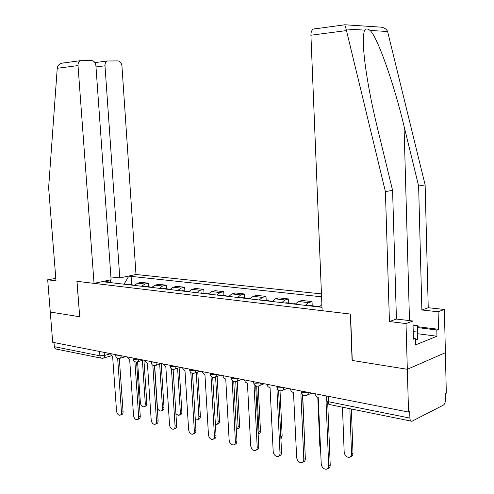 <?xml version="1.0" encoding="UTF-8"?>
<svg xmlns="http://www.w3.org/2000/svg" width="494" height="494" viewBox="0 0 494 494"><rect width="100%" height="100%" fill="white"/><g stroke="black" fill="none" stroke-linecap="round" stroke-linejoin="round"><path stroke-width="0.74" d="M321.452 293.899L135.992 274.491L121.938 65.924C121.512 62.911 120.172 61.237 117.912 60.904L107.315 60.997C105.704 61.818 104.926 63.417 104.987 65.788L95.99 66.925M417.442 326.695L438.518 329.294L438.104 311.77L444.39 309.454L445.384 352.704L407.322 369.29L352.259 360.459L350.561 314.085L322.131 310.683L310.917 35.216C310.899 32.153 311.702 30.109 313.338 29.078L344.818 24.805L344.281 24.774L344.818 24.805L346.096 29.004L385.413 191.586L389.439 321.545L406.019 323.57L407.322 369.29L445.384 352.704L446.31 393.181L445.273 393.699L445.415 399.973C445.347 402.486 444.68 404.197 443.421 405.092L411.873 421.289C410.705 421.302 410.045 420.233 409.897 418.078L409.711 411.471L408.544 412.052L52.704 342.299L50.271 312.035L79.701 316.753L77.008 281.327L350.382 314.067L352.08 360.429L407.322 369.29L408.544 412.052M101.202 358.162L56.075 349.042L54.877 348.227L54.321 346.665L99.813 355.797L104.438 355.507L110.255 353.834M53.994 342.552L54.321 346.665M321.884 304.514L319.396 307.009M305.329 305.366L308.503 302.637L312.041 301.593L301.97 300.457L298.419 301.488L295.233 304.193M312.214 305.786L312.041 301.593M281.771 302.618L284.97 299.957L288.533 298.944L278.894 297.863L275.312 298.858L272.108 301.488M288.724 303.05L288.533 298.944M259.214 299.988L262.425 297.388L266.013 296.412L256.769 295.369L253.175 296.332L249.952 298.907M266.21 300.426L266.013 296.412M237.589 297.462L240.813 294.924L244.425 293.979L235.552 292.979L231.939 293.911L228.703 296.425M244.629 297.919L244.425 293.979M216.841 295.042L220.077 292.565L223.696 291.645L215.18 290.688L211.556 291.596L208.314 294.041M223.912 295.505L223.696 291.645M196.915 292.714L200.163 290.293L203.794 289.404L195.605 288.484L191.968 289.361L188.727 291.756M204.01 293.189L203.794 289.404M177.772 290.478L181.02 288.113L184.657 287.255L176.784 286.366L173.141 287.218L169.893 289.558M184.88 290.966L184.657 287.255M159.358 288.329L162.606 286.02L166.25 285.18L158.667 284.328L155.023 285.155L151.782 287.446M166.478 288.823L166.25 285.18M141.636 286.261L144.884 284.001L148.521 283.186L141.222 282.364L137.579 283.167L134.337 285.409M148.756 286.761L148.521 283.186M108.878 282.438L107.766 281.339L104.821 281.963L321.995 307.311M107.766 281.339L105.092 281.024M125.63 276.683L128.31 276.973L124.025 284.204M321.569 296.808L131.114 276.374L128.31 276.973M131.688 284.772L131.114 276.374M110.397 282.611L110.471 279.888M314.913 393.699C315.431 395.731 316.531 396.985 318.216 397.46L321.23 463.847C321.748 467.12 323.354 468.936 326.052 469.3C327.781 469.084 328.658 467.911 328.689 465.768L325.972 399.004L326.732 399.109M327.726 403.332L330.214 464.978C330.202 466.984 329.405 468.151 327.831 468.479M342.453 407.18L344.176 452.134C344.67 455.314 346.257 457.061 348.931 457.388C350.641 457.16 351.518 456.005 351.555 453.924L349.869 408.686M351.358 408.989L352.994 453.183C352.975 455.11 352.197 456.246 350.666 456.604M290.318 388.877C290.824 390.865 291.88 392.088 293.492 392.545L296.672 457.5C297.172 460.686 298.703 462.452 301.272 462.816C302.933 462.606 303.779 461.452 303.798 459.34L300.902 394.021L301.939 394.101M302.532 394.749L305.341 458.58C305.329 460.606 304.539 461.76 302.958 462.038M266.803 384.27L267.933 386.623L270.076 387.889L273.176 451.43C273.664 454.529 275.127 456.252 277.572 456.61C279.178 456.413 279.987 455.277 279.999 453.196L276.943 389.253L277.671 389.346M278.591 390.211L281.555 452.461C281.543 454.511 280.753 455.647 279.184 455.869M438.104 311.77L421.87 309.997L418.622 185.985L425.13 184.892L387.586 31.499C386.685 29.282 384.61 27.843 381.356 27.176L379.114 27.028M418.622 185.985L404.036 126.186C394.039 83.832 377.404 36.778 370.074 30.443C367.758 28.621 365.998 28.516 364.788 30.128C362.923 33.66 362.855 43.534 364.584 59.749C367.122 80.473 371.426 103.302 377.496 128.236L392.582 190.375L396.435 319.05L412.941 321.02L413.441 339.205L415.287 338.476L415.466 344.929L436.949 336.229L436.801 329.98L417.461 327.571M421.87 309.997L428.236 307.731L444.39 309.454M425.13 184.892L428.236 307.731M313.338 29.078L314.555 28.806M406.019 323.57L412.941 321.02M438.518 329.294L436.801 329.98M389.439 321.545L396.435 319.05M385.413 191.586L392.582 190.375M413.416 338.223L415.287 338.476M436.949 336.229L417.628 333.728M79.701 316.71L76.91 281.314L94.039 283.365L111.107 279.752L95.904 65.721C95.453 62.621 94.033 60.904 91.643 60.564L80.398 60.682C78.737 61.546 77.947 63.176 78.015 65.579L57.236 68.289L57.44 67.054C57.94 65.307 59.397 64.022 61.806 63.201L64.029 62.824M57.236 68.289L48.628 187.701L55.989 280.814L47.69 279.802L50.271 312.035L79.602 316.734M47.69 279.802L55.797 278.412M135.992 274.491L119.789 277.918L104.987 65.788M94.039 283.365L78.015 65.579M110.909 276.936L119.789 277.918M95.299 63.355L95.614 62.46M413.052 325.151L417.411 325.682L417.399 339.304L415.318 339.582M417.411 325.682L417.177 330.894L413.225 331.412M417.399 339.304L417.177 330.894M316.913 306.718L318.698 306.539M317.796 397.343L319.84 446.23L320.606 448.824M314.258 306.41L315.011 306.107L316.71 306.694M308.682 305.761L310.473 305.582M293.035 303.934L294.832 303.761M290.491 303.637L291.25 303.341L292.967 303.927M285.155 303.013L286.958 302.841M302.717 394.904L304.65 442.803M244.295 379.855L245.382 382.158L247.438 383.387L250.686 445.619C251.156 448.632 252.558 450.318 254.885 450.67C256.435 450.485 257.213 449.361 257.22 447.311L254.015 384.696L254.447 384.77M255.688 385.789L258.782 446.601C258.776 448.651 257.998 449.768 256.448 449.96L256.405 449.978M222.732 375.631L224.004 378.132L225.758 379.077L229.13 440.055C229.587 442.988 230.926 444.631 233.149 444.977C234.644 444.798 235.391 443.698 235.391 441.673L232.186 380.355M233.742 381.492L236.966 440.988C236.966 443.013 236.218 444.112 234.718 444.291L234.557 444.365M202.046 371.574L204.967 374.94L208.449 434.714C208.894 437.573 210.178 439.178 212.303 439.518C213.748 439.345 214.464 438.258 214.458 436.264L211.018 376.311M212.704 377.33L216.039 435.603C216.045 437.598 215.328 438.684 213.883 438.857L213.606 438.975M270.162 301.266L271.978 301.099M267.729 300.982L268.489 300.692L270.193 301.247M262.617 300.383L264.432 300.222M280.018 390.773L282.16 436.06L280.913 439.018M248.247 298.703L250.069 298.549M258.146 434.084L258.98 431.46L256.682 386.117M245.913 298.432L246.679 298.154L248.34 298.654M241.004 297.857L242.832 297.709M258.208 386.098L260.468 430.817C260.462 432.787 259.714 433.868 258.22 434.059L258.146 434.09M227.221 296.252L228.963 296.073M236.348 429.558L237.719 428.502L238.157 426.742L235.737 381.646M224.98 295.986L225.746 295.721L227.37 296.172M220.268 295.437L222.102 295.295M237.25 381.078L239.646 425.779C239.639 427.724 238.923 428.792 237.478 428.977L237.287 429.058M182.2 367.684L185.009 370.975L188.597 429.582C189.035 432.374 190.264 433.942 192.296 434.282C193.691 434.115 194.383 433.047 194.364 431.077L190.832 372.513M192.518 373.303L195.951 430.441C195.964 432.404 195.272 433.473 193.876 433.639L193.506 433.794M207.029 293.893L208.592 293.664M215.409 424.618L216.045 424.692C217.44 424.519 218.132 423.469 218.132 421.543L215.594 376.91M204.88 293.64L205.652 293.38L207.233 293.794M200.354 293.115L202.194 292.979M217.113 376.385L219.632 420.944C219.632 422.864 218.941 423.908 217.545 424.087L217.255 424.204M163.131 363.948L165.848 367.166L169.522 424.655C169.948 427.384 171.134 428.916 173.073 429.249C174.425 429.082 175.092 428.032 175.067 426.087L171.449 368.808M173.128 369.407L176.654 425.476C176.673 427.415 176.012 428.465 174.66 428.631L174.197 428.811M187.634 291.627L189.017 291.374M195.284 419.4L196.871 419.974C198.224 419.801 198.891 418.77 198.878 416.874L196.235 372.445M185.565 291.386L187.881 291.516M181.218 290.88L183.058 290.75M197.754 371.933L200.385 416.288C200.397 418.183 199.724 419.215 198.378 419.387L197.995 419.536M144.804 360.354L147.422 363.498L151.183 419.919C151.596 422.58 152.739 424.08 154.597 424.408C155.906 424.253 156.542 423.216 156.518 421.296L152.825 365.202M154.492 365.646L158.105 420.703C158.129 422.617 157.487 423.654 156.184 423.809L155.641 424.013M168.979 289.453L170.183 289.188M175.92 413.781L178.42 415.435C179.73 415.269 180.372 414.25 180.353 412.379L177.605 368.197M166.991 289.218L169.275 289.323M162.804 288.731L164.65 288.607M179.124 367.703L181.86 411.811C181.878 413.682 181.23 414.701 179.927 414.867L179.464 415.04M127.168 356.896L129.7 359.978L133.528 415.361C133.942 417.961 135.035 419.431 136.819 419.752C138.085 419.597 138.697 418.579 138.666 416.683L134.905 361.707M136.566 362.003L140.253 416.109C140.284 417.998 139.672 419.017 138.406 419.171L137.789 419.4M151.028 287.354L152.053 287.094M154.678 365.64L157.376 406.803C157.771 409.341 158.864 410.761 160.649 411.057C161.915 410.897 162.538 409.89 162.514 408.044L159.667 364.152M149.114 287.131L151.362 287.218M145.082 286.662L146.928 286.545M161.192 363.677L164.02 407.501C164.045 409.347 163.421 410.347 162.156 410.508L161.624 410.705M110.193 353.568L112.638 356.582L116.535 410.971C116.936 413.515 117.992 414.948 119.702 415.269C120.925 415.121 121.518 414.114 121.481 412.249L117.658 358.311M119.307 358.483L123.068 411.687C123.105 413.552 122.512 414.559 121.289 414.707L120.61 414.948M133.738 285.341L134.51 285.1M137.585 361.806L140.37 402.672C140.753 405.16 141.809 406.55 143.526 406.846C144.748 406.686 145.347 405.698 145.316 403.876L142.383 360.293M131.892 285.124L134.109 285.192M128.008 284.668L129.854 284.563M143.933 360.182L146.829 403.345C146.854 405.166 146.255 406.154 145.032 406.309L144.433 406.525M115.615 355.359L116.411 355.939L120.968 355.68M133.047 358.768L133.899 359.385L138.542 359.126M151.17 362.312L152.072 362.973L156.808 362.707M170.016 365.992L170.986 366.702L175.815 366.437M189.634 369.821L190.672 370.586L195.605 370.315M210.08 373.81L211.191 374.637L216.224 374.353M231.396 377.966L232.588 378.861L237.731 378.571M253.644 382.3L253.663 382.726L254.929 383.264L260.184 382.974M276.887 386.833L276.906 387.29L278.27 387.87L283.642 387.568M301.192 391.563L301.21 392.063L302.68 392.687L308.182 392.378M104.209 352.395L104.438 355.507C104.469 357.242 103.919 358.169 102.795 358.28L101.116 358.119L100.091 356.958L99.498 351.475M155.023 285.155L162.606 286.02M173.141 287.218L181.02 288.113M191.968 289.361L200.163 290.293M211.556 291.596L220.077 292.565M231.939 293.911L240.813 294.924M253.175 296.332L262.425 297.388M275.312 298.858L284.97 299.957M298.419 301.488L308.503 302.637M137.579 283.167L144.884 284.001M308.336 392.409C308.262 394.41 307.416 395.484 305.798 395.62C303.223 395.824 301.692 394.638 301.21 392.063L301.167 391.007M283.803 387.599C283.735 389.568 282.926 390.618 281.376 390.754C278.869 390.952 277.381 389.797 276.906 387.29L276.856 386.24M260.344 383.004C260.289 384.937 259.517 385.968 258.022 386.104C255.577 386.289 254.126 385.166 253.663 382.726L253.613 381.683M237.892 378.602C237.849 380.504 237.108 381.516 235.675 381.646C233.285 381.831 231.871 380.732 231.414 378.355L231.359 377.323M216.384 374.384C216.347 376.255 215.643 377.255 214.26 377.379C211.932 377.558 210.543 376.49 210.098 374.168L210.043 373.143M195.766 370.346C195.735 372.186 195.056 373.168 193.728 373.285C191.45 373.458 190.091 372.414 189.659 370.154L189.597 369.135M175.975 366.468C175.957 368.277 175.308 369.24 174.024 369.358C171.795 369.524 170.467 368.505 170.035 366.295L169.973 365.288M156.969 362.738C156.956 364.523 156.332 365.474 155.097 365.585C152.912 365.751 151.609 364.751 151.189 362.596L151.121 361.596M138.703 359.157C138.697 360.91 138.098 361.849 136.906 361.96C134.763 362.114 133.485 361.139 133.065 359.033L132.997 358.039M121.129 355.711C121.129 357.44 120.555 358.36 119.406 358.471C117.3 358.625 116.047 357.668 115.633 355.606L115.565 354.624M326.787 400.473L326.812 401.023L328.405 401.708L409.897 418.078M328.183 396.299L328.405 401.708C328.578 403.721 329.276 404.74 330.505 404.753L411.101 421.129M328.689 465.768L330.214 464.978M352.994 453.183L351.555 453.924M303.798 459.34L305.341 458.58M279.999 453.196L281.555 452.461M387.586 31.499L370.074 30.443M364.788 30.128L346.096 29.004M346.374 30.591L310.917 35.216M409.495 320.612L404.036 126.186M257.22 447.311L258.782 446.601M235.391 441.673L236.966 440.988M214.458 436.264L216.039 435.603M282.16 436.06L280.802 436.671M260.468 430.817L258.98 431.46M239.646 425.779L238.145 426.402M194.364 431.077L195.951 430.441M219.632 420.944L218.132 421.543M175.067 426.087L176.654 425.476M200.385 416.288L198.878 416.874M156.518 421.296L158.105 420.703M181.86 411.811L180.353 412.379M138.666 416.683L140.253 416.109M164.02 407.501L162.514 408.044M121.481 412.249L123.068 411.687M146.829 403.345L145.316 403.876M307.459 394.934L311.893 393.107M282.895 390.155L287.527 388.333M259.418 385.573L264.216 383.764M236.953 381.183L241.906 379.386M215.44 376.965L220.522 375.199M194.815 372.921L200.008 371.179M175.03 369.03L180.316 367.314M156.03 365.294L161.402 363.609M137.77 361.694L143.211 360.04M120.209 358.23L125.704 356.612M326.608 395.99L326.812 401.023C327.04 402.894 328.041 404.098 329.807 404.648M111.286 355.822L103.542 358.064M344.769 24.768L381.356 27.176M107.315 60.997L95.447 62.553M94.78 62.46L95.503 62.466M80.398 60.682L61.806 63.201M317.667 306.416L319.63 306.644M309.435 305.459L315.011 306.107M293.788 303.637L295.474 303.835M285.909 302.723L291.25 303.341M270.922 300.976L272.348 301.142M263.376 300.099L268.489 300.692M249.013 298.425L250.192 298.567M241.77 297.586L246.679 298.154M227.987 295.98L228.944 296.091M221.04 295.171L225.746 295.721M207.801 293.634L208.554 293.72M201.126 292.856L205.652 293.38M188.405 291.374L188.961 291.441M181.99 290.626L186.337 291.133M169.751 289.206L170.134 289.249M163.576 288.484L167.762 288.971M145.853 286.421L149.886 286.891M128.78 284.433L132.664 284.89"/></g></svg>
